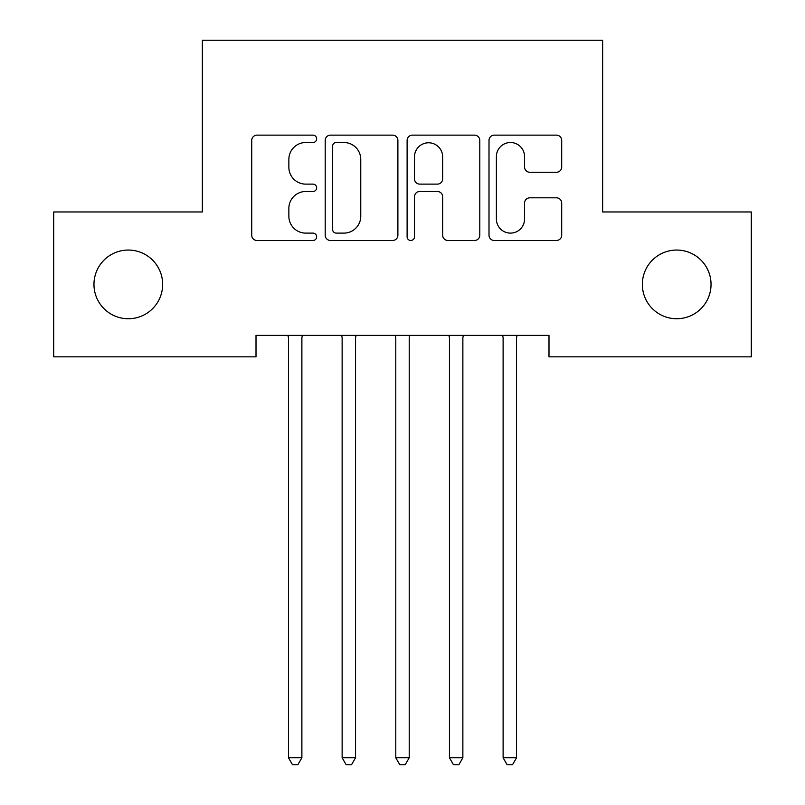 <?xml version="1.0" encoding="UTF-8"?>
<svg xmlns="http://www.w3.org/2000/svg" width="805" height="805" viewBox="0 0 805 805"><rect width="100%" height="100%" fill="white"/><g stroke="black" fill="none" stroke-linecap="round" stroke-linejoin="round"><path stroke-width="1.21" d="M316.647 138.832A3.683 3.683 0 0 0 312.964 135.139L256.996 135.139A5.263 5.263 0 0 0 251.734 140.412L251.734 235.211A5.263 5.263 0 0 0 256.996 240.484L312.964 240.484A3.683 3.683 0 0 0 316.647 236.791A3.683 3.683 0 0 0 312.964 233.108L305.719 233.108A16.855 16.855 0 0 1 288.864 216.253L288.864 208.354A16.855 16.855 0 0 1 305.719 191.499L312.964 191.499A3.683 3.683 0 0 0 316.647 187.806A3.683 3.683 0 0 0 312.964 184.124L305.719 184.124A16.855 16.855 0 0 1 288.864 167.269L288.864 159.37A16.855 16.855 0 0 1 305.719 142.515L312.964 142.515A3.683 3.683 0 0 0 316.647 138.832M642.35 284.396A34.343 34.343 0 0 0 676.693 318.74A34.343 34.343 0 0 0 711.036 284.396A34.343 34.343 0 0 0 676.693 250.053A34.343 34.343 0 0 0 642.35 284.396M93.964 284.396A34.343 34.343 0 0 0 128.307 318.74A34.343 34.343 0 0 0 162.65 284.396A34.343 34.343 0 0 0 128.307 250.053A34.343 34.343 0 0 0 93.964 284.396M556.426 172.27A5.263 5.263 0 0 0 561.699 167.007L561.699 140.412A5.263 5.263 0 0 0 556.426 135.139L494.28 135.139A5.263 5.263 0 0 0 489.007 140.412L489.007 235.211A5.263 5.263 0 0 0 494.28 240.484L556.426 240.484A5.263 5.263 0 0 0 561.699 235.211L561.699 203.081A5.263 5.263 0 0 0 556.426 197.819L529.831 197.819A5.263 5.263 0 0 0 524.558 203.081L524.558 219.02A14.088 14.088 0 0 1 510.471 233.108A14.088 14.088 0 0 1 496.383 219.02L496.383 156.603A14.088 14.088 0 0 1 510.471 142.515A14.088 14.088 0 0 1 524.558 156.603L524.558 167.007A5.263 5.263 0 0 0 529.831 172.27L556.426 172.27M548.99 335.373L256.01 335.373L256.01 356.836L53.714 356.836L53.714 211.957L202.357 211.957L202.357 40.25L602.643 40.25L602.643 211.957L751.286 211.957L751.286 356.836L548.99 356.836L548.99 335.373M397.891 140.412A5.263 5.263 0 0 0 392.629 135.139L330.473 135.139A5.263 5.263 0 0 0 325.21 140.412L325.21 235.211A5.263 5.263 0 0 0 330.473 240.484L392.629 240.484A5.263 5.263 0 0 0 397.891 235.211L397.891 140.412M412.371 135.139L474.527 135.139A5.263 5.263 0 0 1 479.79 140.412L479.79 235.211A5.263 5.263 0 0 1 474.527 240.484L447.932 240.484A5.263 5.263 0 0 1 442.659 235.211L442.659 196.762A5.263 5.263 0 0 0 437.397 191.499L419.747 191.499A5.263 5.263 0 0 0 414.484 196.762L414.484 236.791A3.683 3.683 0 0 1 410.792 240.484A3.683 3.683 0 0 1 407.109 236.791L407.109 140.412A5.263 5.263 0 0 1 412.371 135.139M336.269 142.515A3.683 3.683 0 0 0 332.586 146.198L332.586 229.425A3.683 3.683 0 0 0 336.269 233.108L343.906 233.108A16.855 16.855 0 0 0 360.761 216.253L360.761 159.37A16.855 16.855 0 0 0 343.906 142.515L336.269 142.515M442.659 156.864A14.088 14.088 0 0 0 428.572 142.777A14.088 14.088 0 0 0 414.484 156.864L414.484 178.861A5.263 5.263 0 0 0 419.747 184.124L437.397 184.124A5.263 5.263 0 0 0 442.659 178.861L442.659 156.864M287.767 335.373L288.089 336.158A5.363 5.363 0 0 1 288.472 338.16L288.472 757.777L301.885 757.777L301.885 338.16A5.363 5.363 0 0 1 302.278 336.158L302.6 335.373M301.885 757.777L297.87 764.75L292.497 764.75L288.472 757.777M341.431 335.373L341.743 336.158A5.363 5.363 0 0 1 342.135 338.16L342.135 757.777L355.548 757.777L355.548 338.16A5.363 5.363 0 0 1 355.941 336.158L356.253 335.373M355.548 757.777L351.523 764.75L346.16 764.75L342.135 757.777M395.084 335.373L395.406 336.158A5.363 5.363 0 0 1 395.788 338.16L395.788 757.777L409.212 757.777L409.212 338.16A5.363 5.363 0 0 1 409.594 336.158L409.916 335.373M409.212 757.777L405.187 764.75L399.813 764.75L395.788 757.777M448.747 335.373L449.059 336.158A5.363 5.363 0 0 1 449.452 338.16L449.452 757.777L462.865 757.777L462.865 338.16A5.363 5.363 0 0 1 463.257 336.158L463.569 335.373M462.865 757.777L458.84 764.75L453.477 764.75L449.452 757.777M502.401 335.373L502.723 336.158A5.363 5.363 0 0 1 503.115 338.16L503.115 757.777L516.528 757.777L516.528 338.16A5.363 5.363 0 0 1 516.911 336.158L517.233 335.373M516.528 757.777L512.503 764.75L507.13 764.75L503.115 757.777"/></g></svg>
